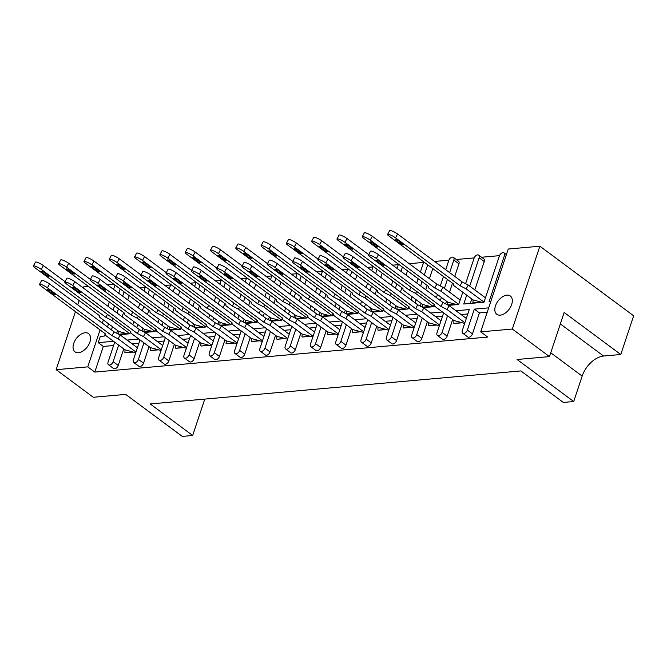 <?xml version="1.0" encoding="UTF-8"?>
<svg xmlns="http://www.w3.org/2000/svg" width="667" height="667" viewBox="0 0 667 667"><rect width="100%" height="100%" fill="white"/><g stroke="black" fill="none" stroke-linecap="round" stroke-linejoin="round"><path stroke-width="1" d="M85.118 332.758A11.364 6.903 -53.4 0 0 74.762 340.987A11.364 6.903 -53.4 0 0 75.029 351.859A11.364 6.903 -53.4 0 0 78.481 352.718A11.364 6.903 -53.4 0 0 88.836 344.489A11.364 6.903 -53.4 0 0 88.569 333.608A11.364 6.903 -53.4 0 0 85.118 332.758M506.895 295.164A11.364 6.903 -53.4 0 0 496.54 303.402A11.364 6.903 -53.4 0 0 496.807 314.274A11.364 6.903 -53.4 0 0 500.258 315.132A11.364 6.903 -53.4 0 0 510.614 306.903A11.364 6.903 -53.4 0 0 510.347 296.023A11.364 6.903 -53.4 0 0 506.895 295.164M499.5 255.653L481.566 257.245M474.195 257.904L456.261 259.505M448.899 260.163L434.551 261.439M423.595 262.414L409.255 263.69M398.291 264.674L392.663 265.174M372.995 266.925L367.359 267.425M347.69 269.176L342.054 269.685M322.386 271.436L316.758 271.936M297.09 273.687L291.454 274.187M271.786 275.946L266.15 276.446M246.482 278.197L240.854 278.698M221.186 280.457L215.549 280.957M195.881 282.708L190.245 283.208M170.577 284.959L164.949 285.468M145.281 287.219L139.645 287.719M508.246 249.033L539.878 246.215L512.323 329.039L480.699 331.858L508.246 249.033M512.323 329.039L549.475 356.612L564.157 312.473L620.785 354.502L633.65 315.816L539.878 246.215M83.317 287.986L83.692 286.868L88.444 286.443M107.32 284.759L113.749 284.192M549.475 356.612L517.083 359.496L573.712 401.526L563.34 402.451L520.869 370.927L150.2 403.96L192.671 435.484L182.299 436.41L125.671 394.38L93.288 397.265L56.136 369.693L75.454 311.631M455.986 310.764L469.268 309.58L462.289 330.557A3.552 2.159 -53.4 0 0 462.706 333.183A3.552 2.159 -53.4 0 0 463.782 333.458A3.552 2.159 -53.4 0 0 467.35 330.107L474.329 309.129L488.686 307.854M474.329 309.129L479.431 312.915L487.227 312.214M461.08 314.549L467.817 313.949M132.516 351.868L125.204 352.801L133.3 352.084M157.821 349.616L150.5 350.55L158.604 349.825M183.125 347.357L175.805 348.291L183.909 347.574M208.421 345.106L201.109 346.04L209.205 345.314M233.725 342.846L226.405 343.788L234.509 343.063M259.029 340.595L251.709 341.529L259.813 340.812M284.325 338.344L277.005 339.278L285.109 338.553M309.63 336.085L302.309 337.018L310.413 336.301M334.934 333.833L327.614 334.767L335.718 334.042M360.23 331.574L352.91 332.508L361.014 331.791M385.534 329.323L378.214 330.257L386.318 329.531M410.839 327.063L403.518 328.006L411.622 327.28M436.135 324.812L428.814 325.746L436.918 325.021M461.439 322.561L454.119 323.495L462.223 322.77M467.35 330.107L472.453 333.892L479.431 312.915M472.453 333.892A3.552 2.159 126.6 0 1 468.884 337.235A3.552 2.159 126.6 0 1 467.8 336.968L462.706 333.183M443.63 312.865L436.993 332.816A3.552 2.159 -53.4 0 0 437.402 335.443A3.552 2.159 -53.4 0 0 438.486 335.709A3.552 2.159 -53.4 0 0 442.054 332.366L447.148 336.143L452.66 319.568M447.148 336.143A3.552 2.159 126.6 0 1 443.58 339.495A3.552 2.159 126.6 0 1 442.504 339.22L437.402 335.443M435.784 316.8L442.521 316.2M418.326 315.116L411.689 335.067A3.552 2.159 -53.4 0 0 412.106 337.694A3.552 2.159 -53.4 0 0 413.181 337.961A3.552 2.159 -53.4 0 0 416.75 334.617L421.844 338.402L427.364 321.819M421.844 338.402A3.552 2.159 126.6 0 1 418.276 341.746A3.552 2.159 126.6 0 1 417.2 341.479L412.106 337.694M410.48 319.059L417.217 318.459M393.021 317.375L386.385 337.327A3.552 2.159 -53.4 0 0 386.802 339.953A3.552 2.159 -53.4 0 0 387.877 340.22A3.552 2.159 -53.4 0 0 391.446 336.877L396.548 340.654L402.059 324.079M396.548 340.654A3.552 2.159 126.6 0 1 392.98 343.997A3.552 2.159 126.6 0 1 391.896 343.73L386.802 339.953M385.176 321.311L391.913 320.71M367.725 319.626L361.089 339.578A3.552 2.159 -53.4 0 0 361.497 342.204A3.552 2.159 -53.4 0 0 362.581 342.471A3.552 2.159 -53.4 0 0 366.15 339.128L371.244 342.913L376.755 326.33M371.244 342.913A3.552 2.159 126.6 0 1 367.675 346.256A3.552 2.159 126.6 0 1 366.6 345.99L361.497 342.204M359.88 323.57L366.617 322.97M342.421 321.878L335.784 341.837A3.552 2.159 -53.4 0 0 336.201 344.464A3.552 2.159 -53.4 0 0 337.277 344.731A3.552 2.159 -53.4 0 0 340.845 341.379L345.94 345.164L351.459 328.589M345.94 345.164A3.552 2.159 126.6 0 1 342.371 348.507A3.552 2.159 126.6 0 1 341.296 348.241L336.201 344.464M334.576 325.821L341.312 325.221M317.125 324.137L310.48 344.089A3.552 2.159 -53.4 0 0 310.897 346.715A3.552 2.159 -53.4 0 0 311.973 346.982A3.552 2.159 -53.4 0 0 315.541 343.638L320.644 347.424L326.155 330.84M320.644 347.424A3.552 2.159 126.6 0 1 317.075 350.767A3.552 2.159 126.6 0 1 315.991 350.5L310.897 346.715M309.271 328.072L316.008 327.472M291.821 326.388L285.184 346.34A3.552 2.159 -53.4 0 0 285.593 348.966A3.552 2.159 -53.4 0 0 286.677 349.241A3.552 2.159 -53.4 0 0 290.245 345.89L295.339 349.675L300.85 333.1M295.339 349.675A3.552 2.159 126.6 0 1 291.771 353.018A3.552 2.159 126.6 0 1 290.695 352.751L285.593 348.966M283.975 330.332L290.712 329.731M266.517 328.648L259.88 348.599A3.552 2.159 -53.4 0 0 260.297 351.226A3.552 2.159 -53.4 0 0 261.372 351.492A3.552 2.159 -53.4 0 0 264.941 348.149L270.035 351.926L275.554 335.351M270.035 351.926A3.552 2.159 126.6 0 1 266.466 355.278A3.552 2.159 126.6 0 1 265.391 355.002L260.297 351.226M258.671 332.583L265.408 331.983M241.221 330.899L234.576 350.85A3.552 2.159 -53.4 0 0 234.992 353.477A3.552 2.159 -53.4 0 0 236.068 353.743A3.552 2.159 -53.4 0 0 239.636 350.4L244.739 354.185L250.25 337.602M244.739 354.185A3.552 2.159 126.6 0 1 241.171 357.529A3.552 2.159 126.6 0 1 240.087 357.262L234.992 353.477M233.367 334.842L240.103 334.242M215.916 333.158L209.28 353.11A3.552 2.159 -53.4 0 0 209.688 355.736A3.552 2.159 -53.4 0 0 210.772 356.003A3.552 2.159 -53.4 0 0 214.34 352.66L219.435 356.436L224.946 339.862M219.435 356.436A3.552 2.159 126.6 0 1 215.866 359.788A3.552 2.159 126.6 0 1 214.791 359.513L209.688 355.736M208.071 337.093L214.807 336.493M190.612 335.409L183.975 355.361A3.552 2.159 -53.4 0 0 184.392 357.987A3.552 2.159 -53.4 0 0 185.468 358.254A3.552 2.159 -53.4 0 0 189.036 354.911L194.13 358.696L199.65 342.113M194.13 358.696A3.552 2.159 126.6 0 1 190.562 362.039A3.552 2.159 126.6 0 1 189.486 361.772L184.392 357.987M182.766 339.353L189.503 338.753M165.316 337.669L158.671 357.62A3.552 2.159 -53.4 0 0 159.088 360.247A3.552 2.159 -53.4 0 0 160.163 360.513A3.552 2.159 -53.4 0 0 163.732 357.17L168.834 360.947L174.345 344.372M168.834 360.947A3.552 2.159 126.6 0 1 165.266 364.29A3.552 2.159 126.6 0 1 164.182 364.024L159.088 360.247M157.462 341.604L164.199 341.004M140.012 339.92L133.375 359.872A3.552 2.159 -53.4 0 0 133.784 362.498A3.552 2.159 -53.4 0 0 134.867 362.765A3.552 2.159 -53.4 0 0 138.436 359.421L143.53 363.207L149.041 346.623M143.53 363.207A3.552 2.159 126.6 0 1 139.962 366.55A3.552 2.159 126.6 0 1 138.886 366.283L133.784 362.498M132.166 343.855L138.903 343.255M114.707 342.171L108.071 362.123A3.552 2.159 -53.4 0 0 108.488 364.749A3.552 2.159 -53.4 0 0 109.563 365.024A3.552 2.159 -53.4 0 0 113.132 361.672L118.226 365.458L123.745 348.883M118.226 365.458A3.552 2.159 126.6 0 1 114.657 368.801A3.552 2.159 126.6 0 1 113.582 368.534L108.488 364.749M480.699 331.858L487.719 337.068L94.789 372.086L103.318 346.431L113.598 345.514M430.682 313.023L442.429 311.973M405.386 315.274L417.125 314.224M380.082 317.525L391.829 316.483M354.777 319.785L366.525 318.734M329.481 322.036L341.221 320.994M304.177 324.295L315.925 323.245M278.873 326.547L290.62 325.504M253.577 328.806L265.316 327.755M228.272 331.057L240.02 330.007M202.968 333.308L214.716 332.266M177.672 335.568L189.411 334.517M152.368 337.819L164.115 336.777M127.064 340.078L138.811 339.028M466.7 295.164L463.757 304.019L484 302.218L499.383 255.97A3.552 2.159 -53.4 0 1 502.951 252.618A3.552 2.159 -53.4 0 1 504.027 252.885L506.386 254.636M505.769 256.495L504.444 255.511L489.061 301.759L490.762 301.609M119.118 334.425L127.139 333.708M144.422 332.174L152.443 331.457M169.726 329.915L177.739 329.206M195.022 327.664L203.043 326.947M220.327 325.404L228.347 324.696M245.631 323.153L253.643 322.436M270.927 320.894L278.948 320.185M296.231 318.643L304.252 317.926M321.536 316.391L329.548 315.674M346.832 314.132L354.852 313.415M372.136 311.881L380.157 311.164M397.432 309.621L405.453 308.913M422.736 307.37L430.757 306.653M448.041 305.111L456.061 304.402M480.573 301.934L473.253 302.868L481.357 302.143M116.692 333.183L117.575 330.507M122.144 316.792L123.57 312.515M127.756 299.925L129.181 295.639M141.988 330.932L142.88 328.256M147.44 314.541L148.866 310.255M153.051 297.674L154.477 293.388M167.292 328.673L168.184 325.996M172.745 312.289L174.17 308.004M178.356 295.414L179.782 291.129M192.596 326.421L193.48 323.745M198.049 310.03L199.475 305.744M203.66 293.163L205.086 288.878M217.892 324.162L218.784 321.494M223.345 307.779L224.771 303.493M228.956 290.904L230.382 286.627M243.197 321.911L244.089 319.235M248.649 305.519L250.075 301.234M254.26 288.653L255.686 284.367M268.501 319.651L269.385 316.983M273.954 303.268L275.379 298.983M279.565 286.401L280.99 282.116M293.797 317.4L294.689 314.724M299.25 301.009L300.675 296.723M304.861 284.142L306.286 279.857M319.101 315.149L319.993 312.473M324.554 298.758L325.98 294.472M330.165 281.891L331.591 277.605M344.405 312.89L345.289 310.213M349.858 296.507L351.276 292.221M355.469 279.631L356.895 275.346M369.701 310.639L370.594 307.962M375.154 294.247L376.58 289.962M380.765 277.38L382.191 273.095M395.006 308.379L395.898 305.711M400.458 291.996L401.884 287.71M406.07 275.121L407.495 270.844M420.31 306.128L421.194 303.452M425.754 289.736L427.18 285.451M429.44 278.673L432.8 268.584M453.427 257.395L458.521 261.181A3.552 2.159 126.6 0 1 458.938 263.807L453.843 260.022A3.552 2.159 -53.4 0 0 453.427 257.395A3.552 2.159 -53.4 0 0 452.351 257.128A3.552 2.159 -53.4 0 0 448.783 260.472L445.706 269.718M445.606 303.869L446.498 301.201M449.508 292.163L452.484 283.2M454.744 276.421L458.938 263.807M478.731 255.144L483.825 258.929A3.552 2.159 126.6 0 1 484.242 261.556L479.139 257.77A3.552 2.159 -53.4 0 0 478.731 255.144A3.552 2.159 -53.4 0 0 477.647 254.877A3.552 2.159 -53.4 0 0 474.079 258.221L465.608 283.692M470.302 303.435L471.802 298.941M474.804 289.903L484.242 261.556M448.549 305.369L458.696 304.469L462.765 292.238M423.245 307.629L433.392 306.72L434.159 304.427M397.941 309.88L408.096 308.979L408.854 306.678M372.645 312.139L382.791 311.231L383.558 308.938M347.34 314.39L357.487 313.49L358.254 311.189M322.036 316.65L332.191 315.741L332.95 313.448M296.74 318.901L306.887 318.001L307.654 315.699M271.436 321.161L281.582 320.252L282.349 317.951M246.131 323.412L256.286 322.503L257.045 320.21M220.835 325.663L230.982 324.762L231.749 322.461M195.531 327.922L205.678 327.013L206.445 324.721M170.227 330.173L180.382 329.273L181.141 326.972M144.931 332.433L155.077 331.524L155.845 329.231M119.626 334.684L129.773 333.783L130.54 331.482M103.318 346.431L98.224 342.646L113.507 341.287M98.224 342.646L100.3 336.41L104.477 336.035L105.244 333.733M504.444 255.511A3.552 2.159 -53.4 0 0 504.027 252.885M469.71 286.118L479.139 257.77M440.353 300.567L441.404 297.415M444.405 288.377L447.39 279.415M449.641 272.636L453.843 260.022M443.455 276.497L440.312 285.943M437.46 294.489L436.418 297.649M415.049 302.826L416.1 299.666M420.66 285.96L422.086 281.674M424.345 274.896L427.697 264.799M423.828 261.931A3.552 2.159 -53.4 0 0 423.478 262.731L420.402 271.969M418.151 278.748L416.725 283.033M412.164 296.748L411.114 299.9M389.753 305.077L390.795 301.926M395.364 288.211L396.79 283.925M400.975 271.344L402.401 267.058M398.524 264.182A3.552 2.159 -53.4 0 0 398.174 264.982L397.032 268.417M392.846 281.007L391.421 285.284M386.86 298.999L385.809 302.159M364.449 307.337L365.499 304.177M370.06 290.462L371.486 286.176M375.671 273.595L377.097 269.31M373.22 266.433A3.552 2.159 -53.4 0 0 372.878 267.242L371.736 270.677M367.55 283.258L366.125 287.544M361.556 301.259L360.513 304.41M339.144 309.588L340.195 306.436M344.756 292.721L346.181 288.436M350.367 275.855L351.792 271.569M347.924 268.693A3.552 2.159 -53.4 0 0 347.574 269.493L346.431 272.928M342.246 285.509L340.82 289.795M336.26 303.51L335.209 306.67M313.849 311.848L314.891 308.688M319.46 294.972L320.885 290.687M325.071 278.106L326.497 273.82M322.62 270.944A3.552 2.159 -53.4 0 0 322.269 271.752L321.127 275.188M316.942 287.769L315.516 292.054M310.955 305.769L309.905 308.921M288.544 314.099L289.595 310.947M294.155 297.232L295.581 292.946M299.766 280.365L301.192 276.08M297.315 273.203A3.552 2.159 -53.4 0 0 296.973 274.004L295.831 277.439M291.646 290.02L290.22 294.305M285.651 308.021L284.609 311.172M263.24 316.35L264.29 313.198M268.851 299.483L270.277 295.198M274.462 282.616L275.888 278.331M272.019 275.454A3.552 2.159 -53.4 0 0 271.669 276.255L270.527 279.69M266.341 292.279L264.916 296.565M260.355 310.272L259.305 313.432M237.944 318.609L238.986 315.449M243.555 301.742L244.981 297.457M249.166 284.867L250.592 280.582M246.715 277.714A3.552 2.159 -53.4 0 0 246.365 278.514L245.223 281.949M241.037 294.531L239.611 298.816M235.051 312.531L234 315.683M212.64 320.86L213.69 317.709M218.251 303.994L219.676 299.708M223.862 287.127L225.288 282.841M221.411 279.965A3.552 2.159 -53.4 0 0 221.069 280.765L219.927 284.2M215.741 296.79L214.315 301.067M209.746 314.782L208.704 317.942M187.335 323.12L188.386 319.96M192.946 306.245L194.372 301.968M198.558 289.378L199.983 285.092M196.115 282.224A3.552 2.159 -53.4 0 0 195.764 283.025L194.622 286.46M190.437 299.041L189.011 303.327M184.451 317.042L183.4 320.193M162.039 325.371L163.082 322.219M167.65 308.504L169.076 304.219M173.262 291.637L174.687 287.352M170.81 284.476A3.552 2.159 -53.4 0 0 170.46 285.276L169.318 288.711M165.133 301.292L163.707 305.578M159.146 319.293L158.096 322.453M136.735 327.63L137.786 324.47M142.346 310.755L143.772 306.47M147.957 293.889L149.383 289.603M145.506 286.727A3.552 2.159 -53.4 0 0 145.164 287.535L144.022 290.97M139.837 303.552L138.411 307.837M133.842 321.552L132.8 324.704M111.431 329.882L112.481 326.73M117.042 313.015L118.468 308.729M122.653 296.148L124.079 291.863M120.21 288.986A3.552 2.159 -53.4 0 0 119.86 289.786L118.718 293.222M114.532 305.803L113.107 310.088M108.546 323.803L107.495 326.955M113.132 361.672L118.651 345.097M138.436 359.421L143.947 342.846M163.732 357.17L169.251 340.587M189.036 354.911L194.556 338.336M214.34 352.66L219.852 336.076M239.636 350.4L245.156 333.825M264.941 348.149L270.46 331.566M290.245 345.89L295.756 329.315M315.541 343.638L321.06 327.055M340.845 341.379L346.356 324.804M366.15 339.128L371.661 322.553M391.446 336.877L396.965 320.293M416.75 334.617L422.261 318.042M442.054 332.366L447.565 315.783M114.966 285.092L113.54 289.378M109.355 301.968L107.929 306.253M103.368 319.96L102.318 323.12M100.067 329.898L87.761 366.875L56.136 369.693M77.706 304.852L79.131 300.567M94.789 372.086L87.761 366.875M204.777 399.099L192.671 435.484M573.712 401.526L582.166 376.105A21.302 12.94 126.6 0 1 603.577 356.028L620.785 354.502M43.372 265.574L41.304 269.41A5.328 0.984 -151.7 0 0 36.41 266.642A5.328 0.984 -151.7 0 0 33.35 266L35.418 262.156A5.328 0.984 28.3 0 1 38.478 262.806A5.328 0.984 28.3 0 1 43.372 265.574L65.058 281.666M33.35 266A5.328 0.984 -151.7 0 0 34.776 267.642L99.333 315.558L99.45 317.058L118.876 331.474L127.981 333.942M118.818 334.267L126.355 333.5M118.693 334.184L118.876 331.474M113.023 318.476L111.964 320.443L129.807 333.692M45.123 274.554L41.729 272.036A2.66 0.492 28.3 0 1 41.02 271.211A2.66 0.492 28.3 0 1 42.546 271.536A2.66 0.492 28.3 0 1 44.989 272.92L48.391 275.438A2.66 0.492 28.3 0 1 49.1 276.263A2.66 0.492 28.3 0 1 47.574 275.938A2.66 0.492 28.3 0 1 45.123 274.554L45.723 273.462M111.964 320.443L105.853 317.325L107.462 314.349M41.304 269.41L105.853 317.325M49.533 283.942L47.465 287.785A5.328 0.984 -151.7 0 0 42.571 285.017A5.328 0.984 -151.7 0 0 39.511 284.367L41.587 280.532A5.328 0.984 28.3 0 1 44.647 281.174A5.328 0.984 28.3 0 1 49.533 283.942L114.09 331.858L120.193 334.976L137.402 347.749M39.511 284.367A5.328 0.984 -151.7 0 0 40.937 286.01L105.494 333.925L105.619 335.426L125.037 349.841L135.743 352.743M124.862 352.551L125.037 349.841M120.193 334.976L118.126 338.819L135.968 352.059M51.292 292.93L47.891 290.403A2.66 0.492 28.3 0 1 47.182 289.586A2.66 0.492 28.3 0 1 48.708 289.903A2.66 0.492 28.3 0 1 51.159 291.287L54.552 293.813A2.66 0.492 28.3 0 1 55.269 294.631A2.66 0.492 28.3 0 1 53.735 294.314A2.66 0.492 28.3 0 1 51.292 292.93L51.884 291.829M118.126 338.819L112.023 335.693L114.09 331.858M47.465 287.785L112.023 335.693M68.676 263.315L66.6 267.159A5.328 0.984 -151.7 0 0 61.706 264.39A5.328 0.984 -151.7 0 0 58.654 263.74L60.722 259.905A5.328 0.984 28.3 0 1 63.782 260.555A5.328 0.984 28.3 0 1 68.676 263.315L90.362 279.415M58.654 263.74A5.328 0.984 -151.7 0 0 60.08 265.391L124.629 313.298L124.754 314.799L144.18 329.215L153.285 331.682M144.122 332.016L151.659 331.241M143.997 331.924L144.18 329.215M138.327 316.225L137.26 318.192L155.111 331.441M70.427 272.303L67.034 269.785A2.66 0.492 28.3 0 1 66.316 268.959A2.66 0.492 28.3 0 1 67.851 269.285A2.66 0.492 28.3 0 1 70.293 270.669L73.695 273.187A2.66 0.492 28.3 0 1 74.404 274.012A2.66 0.492 28.3 0 1 72.878 273.687A2.66 0.492 28.3 0 1 70.427 272.303L71.019 271.202M137.26 318.192L131.157 315.066L132.758 312.098M66.6 267.159L131.157 315.066M93.972 261.064L91.904 264.899A5.328 0.984 -151.7 0 0 87.01 262.139A5.328 0.984 -151.7 0 0 83.95 261.489L86.026 257.645A5.328 0.984 28.3 0 1 89.086 258.296A5.328 0.984 28.3 0 1 93.972 261.064L115.658 277.155M83.95 261.489A5.328 0.984 -151.7 0 0 85.376 263.132L149.933 311.047L150.058 312.548L169.476 326.963L178.589 329.431M169.418 329.765L176.955 328.989M169.301 329.673L169.476 326.963M163.623 313.974L162.565 315.933L180.407 329.181M95.731 270.052L92.329 267.525A2.66 0.492 28.3 0 1 91.621 266.7A2.66 0.492 28.3 0 1 93.147 267.025A2.66 0.492 28.3 0 1 95.598 268.409L98.991 270.935A2.66 0.492 28.3 0 1 99.708 271.752A2.66 0.492 28.3 0 1 98.174 271.427A2.66 0.492 28.3 0 1 95.731 270.052L96.323 268.951M162.565 315.933L156.462 312.815L158.062 309.838M91.904 264.899L156.462 312.815M119.276 258.804L117.209 262.648A5.328 0.984 -151.7 0 0 112.314 259.88A5.328 0.984 -151.7 0 0 109.255 259.238L111.322 255.394A5.328 0.984 28.3 0 1 114.382 256.045A5.328 0.984 28.3 0 1 119.276 258.804L140.962 274.904M109.255 259.238A5.328 0.984 -151.7 0 0 110.68 260.88L175.238 308.788L175.354 310.288L194.781 324.704L203.885 327.18M194.722 327.505L202.259 326.738M194.597 327.414L194.781 324.704M188.928 311.714L187.869 313.682L205.711 326.93M121.027 267.792L117.634 265.274A2.66 0.492 28.3 0 1 116.925 264.449A2.66 0.492 28.3 0 1 118.451 264.774A2.66 0.492 28.3 0 1 120.894 266.158L124.295 268.676A2.66 0.492 28.3 0 1 125.004 269.501A2.66 0.492 28.3 0 1 123.478 269.176A2.66 0.492 28.3 0 1 121.027 267.792L121.627 266.692M187.869 313.682L181.757 310.564L183.367 307.587M117.209 262.648L181.757 310.564M144.581 256.553L142.505 260.388A5.328 0.984 -151.7 0 0 137.61 257.629A5.328 0.984 -151.7 0 0 134.559 256.978L136.627 253.143A5.328 0.984 28.3 0 1 139.686 253.785A5.328 0.984 28.3 0 1 144.581 256.553L166.266 272.645M134.559 256.978A5.328 0.984 -151.7 0 0 135.985 258.621L200.534 306.537L200.659 308.037L220.085 322.453L229.19 324.921M220.027 325.254L227.564 324.479M219.902 325.163L220.085 322.453M214.232 309.463L213.165 311.431L231.015 324.671M146.331 265.541L142.938 263.015A2.66 0.492 28.3 0 1 142.221 262.198A2.66 0.492 28.3 0 1 143.755 262.515A2.66 0.492 28.3 0 1 146.198 263.899L149.591 266.425A2.66 0.492 28.3 0 1 150.308 267.242A2.66 0.492 28.3 0 1 148.783 266.925A2.66 0.492 28.3 0 1 146.331 265.541L146.923 264.44M213.165 311.431L207.062 308.304L208.663 305.336M142.505 260.388L207.062 308.304M169.877 254.302L167.809 258.137A5.328 0.984 -151.7 0 0 162.915 255.369A5.328 0.984 -151.7 0 0 159.855 254.727L161.931 250.884A5.328 0.984 28.3 0 1 164.991 251.534A5.328 0.984 28.3 0 1 169.877 254.302L191.562 270.393M159.855 254.727A5.328 0.984 -151.7 0 0 161.281 256.37L225.838 304.285L225.963 305.786L245.381 320.202L254.494 322.67M245.323 322.995L252.86 322.228M245.206 322.911L245.381 320.202M239.528 307.204L238.469 309.171L256.311 322.419M171.636 263.282L168.234 260.764A2.66 0.492 28.3 0 1 167.525 259.938A2.66 0.492 28.3 0 1 169.051 260.263A2.66 0.492 28.3 0 1 171.502 261.647L174.896 264.165A2.66 0.492 28.3 0 1 175.613 264.991A2.66 0.492 28.3 0 1 174.079 264.666A2.66 0.492 28.3 0 1 171.636 263.282L172.228 262.189M238.469 309.171L232.366 306.053L233.967 303.076M167.809 258.137L232.366 306.053M195.181 252.043L193.113 255.886A5.328 0.984 -151.7 0 0 188.219 253.118A5.328 0.984 -151.7 0 0 185.159 252.468L187.227 248.633A5.328 0.984 28.3 0 1 190.287 249.275A5.328 0.984 28.3 0 1 195.181 252.043L216.867 268.134M185.159 252.468A5.328 0.984 -151.7 0 0 186.585 254.11L251.142 302.026L251.259 303.527L270.685 317.942L279.79 320.41M270.627 320.744L278.164 319.968M270.502 320.652L270.685 317.942M264.832 304.952L263.773 306.92L281.616 320.16M196.932 261.03L193.538 258.504A2.66 0.492 28.3 0 1 192.83 257.687A2.66 0.492 28.3 0 1 194.355 258.012A2.66 0.492 28.3 0 1 196.798 259.388L200.2 261.914A2.66 0.492 28.3 0 1 200.909 262.74A2.66 0.492 28.3 0 1 199.383 262.414A2.66 0.492 28.3 0 1 196.932 261.03L197.524 259.93M263.773 306.92L257.662 303.793L259.271 300.825M193.113 255.886L257.662 303.793M220.485 249.792L218.409 253.627A5.328 0.984 -151.7 0 0 213.515 250.859A5.328 0.984 -151.7 0 0 210.464 250.217L212.531 246.373A5.328 0.984 28.3 0 1 215.591 247.023A5.328 0.984 28.3 0 1 220.485 249.792L242.171 265.883M210.464 250.217A5.328 0.984 -151.7 0 0 211.881 251.859L276.438 299.775L276.563 301.276L295.99 315.691L305.094 318.159M295.923 318.484L303.468 317.717M295.806 318.401L295.99 315.691M290.128 302.693L289.069 304.661L306.92 317.909M222.236 258.771L218.843 256.253A2.66 0.492 28.3 0 1 218.126 255.428A2.66 0.492 28.3 0 1 219.66 255.753A2.66 0.492 28.3 0 1 222.103 257.137L225.496 259.655A2.66 0.492 28.3 0 1 226.213 260.48A2.66 0.492 28.3 0 1 224.687 260.155A2.66 0.492 28.3 0 1 222.236 258.771L222.828 257.679M289.069 304.661L282.966 301.542L284.567 298.566M218.409 253.627L282.966 301.542M245.781 247.532L243.713 251.376A5.328 0.984 -151.7 0 0 238.819 248.608A5.328 0.984 -151.7 0 0 235.759 247.957L237.836 244.122A5.328 0.984 28.3 0 1 240.887 244.764A5.328 0.984 28.3 0 1 245.781 247.532L267.467 263.632M235.759 247.957A5.328 0.984 -151.7 0 0 237.185 249.608L301.742 297.515L301.868 299.016L321.286 313.432L330.398 315.9M321.227 316.233L328.764 315.458M321.11 316.141L321.286 313.432M315.433 300.442L314.374 302.409L332.216 315.658M247.54 256.52L244.139 253.994A2.66 0.492 28.3 0 1 243.43 253.177A2.66 0.492 28.3 0 1 244.956 253.502A2.66 0.492 28.3 0 1 247.407 254.886L250.8 257.404A2.66 0.492 28.3 0 1 251.517 258.229A2.66 0.492 28.3 0 1 249.983 257.904A2.66 0.492 28.3 0 1 247.54 256.52L248.132 255.419M314.374 302.409L308.271 299.283L309.872 296.315M243.713 251.376L308.271 299.283M74.837 281.691L72.77 285.526A5.328 0.984 -151.7 0 0 67.876 282.758A5.328 0.984 -151.7 0 0 64.816 282.116L66.892 278.272A5.328 0.984 28.3 0 1 69.943 278.923A5.328 0.984 28.3 0 1 74.837 281.691L139.395 329.598L145.498 332.725L162.706 345.498M64.816 282.116A5.328 0.984 -151.7 0 0 66.241 283.758L130.799 331.674L130.915 333.175L150.342 347.59L161.047 350.492M150.158 350.3L150.342 347.59M145.498 332.725L143.43 336.56L161.272 349.808M76.597 290.67L73.195 288.152A2.66 0.492 28.3 0 1 72.486 287.327A2.66 0.492 28.3 0 1 74.012 287.652A2.66 0.492 28.3 0 1 76.455 289.036L79.857 291.554A2.66 0.492 28.3 0 1 80.565 292.379A2.66 0.492 28.3 0 1 79.04 292.054A2.66 0.492 28.3 0 1 76.597 290.67L77.189 289.578M143.43 336.56L137.319 333.442L139.395 329.598M72.77 285.526L137.319 333.442M100.142 279.431L98.066 283.275A5.328 0.984 -151.7 0 0 93.172 280.507A5.328 0.984 -151.7 0 0 90.12 279.857L92.188 276.021A5.328 0.984 28.3 0 1 95.248 276.663A5.328 0.984 28.3 0 1 100.142 279.431L164.691 327.347L170.802 330.465L188.011 343.238M90.12 279.857A5.328 0.984 -151.7 0 0 91.546 281.507L156.095 329.415L156.22 330.915L175.646 345.331L186.351 348.232M175.463 348.041L175.646 345.331M170.802 330.465L168.726 334.309L186.577 347.549M101.893 288.419L98.499 285.893A2.66 0.492 28.3 0 1 97.782 285.076A2.66 0.492 28.3 0 1 99.316 285.401A2.66 0.492 28.3 0 1 101.759 286.777L105.161 289.303A2.66 0.492 28.3 0 1 105.87 290.128A2.66 0.492 28.3 0 1 104.344 289.803A2.66 0.492 28.3 0 1 101.893 288.419L102.485 287.319M168.726 334.309L162.623 331.182L164.691 327.347M98.066 283.275L162.623 331.182M125.438 277.18L123.37 281.015A5.328 0.984 -151.7 0 0 118.476 278.256A5.328 0.984 -151.7 0 0 115.416 277.605L117.492 273.762A5.328 0.984 28.3 0 1 120.552 274.412A5.328 0.984 28.3 0 1 125.438 277.18L189.995 325.087L196.098 328.214L213.307 340.987M115.416 277.605A5.328 0.984 -151.7 0 0 116.842 279.248L181.399 327.163L181.524 328.664L200.942 343.08L211.647 345.981M200.767 345.789L200.942 343.08M196.098 328.214L194.03 332.049L211.873 345.298M127.197 286.16L123.795 283.642A2.66 0.492 28.3 0 1 123.087 282.816A2.66 0.492 28.3 0 1 124.612 283.142A2.66 0.492 28.3 0 1 127.064 284.526L130.457 287.052A2.66 0.492 28.3 0 1 131.174 287.869A2.66 0.492 28.3 0 1 129.64 287.544A2.66 0.492 28.3 0 1 127.197 286.16L127.789 285.067M194.03 332.049L187.927 328.931L189.995 325.087M123.37 281.015L187.927 328.931M150.742 274.921L148.674 278.764A5.328 0.984 -151.7 0 0 143.78 275.996A5.328 0.984 -151.7 0 0 140.72 275.346L142.788 271.511A5.328 0.984 28.3 0 1 145.848 272.161A5.328 0.984 28.3 0 1 150.742 274.921L215.299 322.836L221.402 325.955L238.611 338.728M140.72 275.346A5.328 0.984 -151.7 0 0 142.146 276.997L206.703 324.904L206.82 326.405L226.246 340.82L236.952 343.722M226.063 343.53L226.246 340.82M221.402 325.955L219.335 329.798L237.177 343.046M152.501 283.909L149.1 281.391A2.66 0.492 28.3 0 1 148.391 280.565A2.66 0.492 28.3 0 1 149.917 280.89A2.66 0.492 28.3 0 1 152.359 282.274L155.761 284.792A2.66 0.492 28.3 0 1 156.47 285.618A2.66 0.492 28.3 0 1 154.944 285.293A2.66 0.492 28.3 0 1 152.501 283.909L153.093 282.808M219.335 329.798L213.223 326.672L215.299 322.836M148.674 278.764L213.223 326.672M176.046 272.67L173.97 276.505A5.328 0.984 -151.7 0 0 169.076 273.745A5.328 0.984 -151.7 0 0 166.025 273.095L168.092 269.251A5.328 0.984 28.3 0 1 171.152 269.902A5.328 0.984 28.3 0 1 176.046 272.67L240.595 320.585L246.707 323.703L263.915 336.476M166.025 273.095A5.328 0.984 -151.7 0 0 167.45 274.737L231.999 322.653L232.124 324.154L251.551 338.569L262.256 341.471M251.367 341.279L251.551 338.569M246.707 323.703L244.631 327.547L262.481 340.787M177.797 281.657L174.404 279.131A2.66 0.492 28.3 0 1 173.687 278.306A2.66 0.492 28.3 0 1 175.221 278.631A2.66 0.492 28.3 0 1 177.664 280.015L181.065 282.541A2.66 0.492 28.3 0 1 181.774 283.358A2.66 0.492 28.3 0 1 180.248 283.033A2.66 0.492 28.3 0 1 177.797 281.657L178.389 280.557M244.631 327.547L238.528 324.42L240.595 320.585M173.97 276.505L238.528 324.42M201.342 270.41L199.275 274.254A5.328 0.984 -151.7 0 0 194.38 271.486A5.328 0.984 -151.7 0 0 191.321 270.844L193.397 267A5.328 0.984 28.3 0 1 196.457 267.65A5.328 0.984 28.3 0 1 201.342 270.41L265.9 318.326L272.003 321.452L289.211 334.217M191.321 270.844A5.328 0.984 -151.7 0 0 192.746 272.486L257.304 320.393L257.429 321.894L276.847 336.31L287.552 339.211M276.672 339.019L276.847 336.31M272.003 321.452L269.935 325.288L287.777 338.536M203.101 279.398L199.7 276.88A2.66 0.492 28.3 0 1 198.991 276.055A2.66 0.492 28.3 0 1 200.517 276.38A2.66 0.492 28.3 0 1 202.968 277.764L206.361 280.282A2.66 0.492 28.3 0 1 207.078 281.107A2.66 0.492 28.3 0 1 205.544 280.782A2.66 0.492 28.3 0 1 203.101 279.398L203.693 278.297M269.935 325.288L263.832 322.169L265.9 318.326M199.275 274.254L263.832 322.169M226.647 268.159L224.579 272.003A5.328 0.984 -151.7 0 0 219.685 269.235A5.328 0.984 -151.7 0 0 216.625 268.584L218.693 264.749A5.328 0.984 28.3 0 1 221.752 265.391A5.328 0.984 28.3 0 1 226.647 268.159L291.204 316.075L297.307 319.193L314.516 331.966M216.625 268.584A5.328 0.984 -151.7 0 0 218.051 270.227L282.608 318.142L282.725 319.643L302.151 334.059L312.856 336.96M301.968 336.768L302.151 334.059M297.307 319.193L295.239 323.036L313.081 336.276M228.406 277.147L225.004 274.621A2.66 0.492 28.3 0 1 224.295 273.803A2.66 0.492 28.3 0 1 225.821 274.12A2.66 0.492 28.3 0 1 228.264 275.504L231.666 278.031A2.66 0.492 28.3 0 1 232.374 278.848A2.66 0.492 28.3 0 1 230.849 278.531A2.66 0.492 28.3 0 1 228.406 277.147L228.998 276.046M295.239 323.036L289.128 319.91L291.204 316.075M224.579 272.003L289.128 319.91M271.085 245.281L269.018 249.116A5.328 0.984 -151.7 0 0 264.124 246.356A5.328 0.984 -151.7 0 0 261.064 245.706L263.132 241.863A5.328 0.984 28.3 0 1 266.191 242.513A5.328 0.984 28.3 0 1 271.085 245.281L292.771 261.372M261.064 245.706A5.328 0.984 -151.7 0 0 262.49 247.349L327.038 295.264L327.163 296.765L346.59 311.181L355.694 313.648M346.532 313.982L354.069 313.207M346.406 313.89L346.59 311.181M340.737 298.191L339.678 300.15L357.52 313.398M272.836 254.269L269.443 251.742A2.66 0.492 28.3 0 1 268.726 250.917A2.66 0.492 28.3 0 1 270.26 251.242A2.66 0.492 28.3 0 1 272.703 252.626L276.105 255.153A2.66 0.492 28.3 0 1 276.813 255.97A2.66 0.492 28.3 0 1 275.288 255.644A2.66 0.492 28.3 0 1 272.836 254.269L273.428 253.168M339.678 300.15L333.567 297.032L335.176 294.055M269.018 249.116L333.567 297.032M296.39 243.021L294.314 246.865A5.328 0.984 -151.7 0 0 289.42 244.097A5.328 0.984 -151.7 0 0 286.368 243.447L288.436 239.611A5.328 0.984 28.3 0 1 291.496 240.262A5.328 0.984 28.3 0 1 296.39 243.021L318.076 259.121M286.368 243.447A5.328 0.984 -151.7 0 0 287.785 245.097L352.343 293.005L352.468 294.506L371.894 308.921L380.999 311.389M371.827 311.722L379.373 310.955M371.711 311.631L371.894 308.921M366.033 295.931L364.974 297.899L382.825 311.147M298.141 252.009L294.747 249.491A2.66 0.492 28.3 0 1 294.03 248.666A2.66 0.492 28.3 0 1 295.564 248.991A2.66 0.492 28.3 0 1 298.007 250.375L301.401 252.893A2.66 0.492 28.3 0 1 302.118 253.718A2.66 0.492 28.3 0 1 300.592 253.393A2.66 0.492 28.3 0 1 298.141 252.009L298.733 250.909M364.974 297.899L358.871 294.781L360.472 291.804M294.314 246.865L358.871 294.781M321.686 240.77L319.618 244.606A5.328 0.984 -151.7 0 0 314.724 241.846A5.328 0.984 -151.7 0 0 311.664 241.196L313.74 237.36A5.328 0.984 28.3 0 1 316.792 238.002A5.328 0.984 28.3 0 1 321.686 240.77L343.372 256.862M311.664 241.196A5.328 0.984 -151.7 0 0 313.09 242.838L377.647 290.754L377.772 292.254L397.19 306.67L406.295 309.138M397.132 309.471L404.669 308.696M397.015 309.38L397.19 306.67M391.337 293.68L390.278 295.648L408.121 308.888M323.445 249.758L320.043 247.232A2.66 0.492 28.3 0 1 319.335 246.415A2.66 0.492 28.3 0 1 320.86 246.732A2.66 0.492 28.3 0 1 323.312 248.116L326.705 250.642A2.66 0.492 28.3 0 1 327.422 251.459A2.66 0.492 28.3 0 1 325.888 251.142A2.66 0.492 28.3 0 1 323.445 249.758L324.037 248.658M390.278 295.648L384.175 292.521L385.776 289.545M319.618 244.606L384.175 292.521M251.951 265.908L249.875 269.743A5.328 0.984 -151.7 0 0 244.981 266.975A5.328 0.984 -151.7 0 0 241.929 266.333L243.997 262.49A5.328 0.984 28.3 0 1 247.057 263.14A5.328 0.984 28.3 0 1 251.951 265.908L316.5 313.815L322.611 316.942L339.82 329.715M241.929 266.333A5.328 0.984 -151.7 0 0 243.355 267.976L307.904 315.891L308.029 317.392L327.455 331.807L338.161 334.709M327.272 334.517L327.455 331.807M322.611 316.942L320.535 320.777L338.386 334.025M253.702 274.887L250.308 272.369A2.66 0.492 28.3 0 1 249.591 271.544A2.66 0.492 28.3 0 1 251.125 271.869A2.66 0.492 28.3 0 1 253.568 273.253L256.97 275.771A2.66 0.492 28.3 0 1 257.679 276.597A2.66 0.492 28.3 0 1 256.153 276.271A2.66 0.492 28.3 0 1 253.702 274.887L254.294 273.795M320.535 320.777L314.432 317.659L316.5 313.815M249.875 269.743L314.432 317.659M277.247 263.648L275.179 267.492A5.328 0.984 -151.7 0 0 270.285 264.724A5.328 0.984 -151.7 0 0 267.225 264.074L269.301 260.238A5.328 0.984 28.3 0 1 272.361 260.88A5.328 0.984 28.3 0 1 277.247 263.648L341.804 311.564L347.907 314.682L365.116 327.455M267.225 264.074A5.328 0.984 -151.7 0 0 268.651 265.716L333.208 313.632L333.333 315.132L352.751 329.548L363.457 332.449M352.576 332.258L352.751 329.548M347.907 314.682L345.839 318.526L363.682 331.766M279.006 272.636L275.604 270.11A2.66 0.492 28.3 0 1 274.896 269.293A2.66 0.492 28.3 0 1 276.421 269.618A2.66 0.492 28.3 0 1 278.873 270.994L282.266 273.52A2.66 0.492 28.3 0 1 282.983 274.345A2.66 0.492 28.3 0 1 281.449 274.02A2.66 0.492 28.3 0 1 279.006 272.636L279.598 271.536M345.839 318.526L339.736 315.399L341.804 311.564M275.179 267.492L339.736 315.399M302.551 261.397L300.483 265.233A5.328 0.984 -151.7 0 0 295.589 262.464A5.328 0.984 -151.7 0 0 292.53 261.823L294.597 257.979A5.328 0.984 28.3 0 1 297.657 258.629A5.328 0.984 28.3 0 1 302.551 261.397L367.108 309.305L373.212 312.431L390.42 325.204M292.53 261.823A5.328 0.984 -151.7 0 0 293.955 263.465L358.512 311.381L358.629 312.881L378.056 327.297L388.761 330.198M377.872 330.007L378.056 327.297M373.212 312.431L371.144 316.266L388.986 329.515M304.302 270.377L300.909 267.859A2.66 0.492 28.3 0 1 300.2 267.033A2.66 0.492 28.3 0 1 301.726 267.359A2.66 0.492 28.3 0 1 304.169 268.743L307.57 271.261A2.66 0.492 28.3 0 1 308.279 272.086A2.66 0.492 28.3 0 1 306.753 271.761A2.66 0.492 28.3 0 1 304.302 270.377L304.902 269.285M371.144 316.266L365.032 313.148L367.108 309.305M300.483 265.233L365.032 313.148M346.99 238.511L344.922 242.354A5.328 0.984 -151.7 0 0 340.028 239.586A5.328 0.984 -151.7 0 0 336.968 238.944L339.036 235.101A5.328 0.984 28.3 0 1 342.096 235.751A5.328 0.984 28.3 0 1 346.99 238.511L368.676 254.611M336.968 238.944A5.328 0.984 -151.7 0 0 338.394 240.587L402.943 288.494L403.068 290.003L422.494 304.419L431.599 306.887M422.436 307.212L429.973 306.445M422.311 307.128L422.494 304.419M416.642 291.421L415.583 293.388L433.425 306.637M348.741 247.499L345.348 244.981A2.66 0.492 28.3 0 1 344.631 244.155A2.66 0.492 28.3 0 1 346.165 244.481A2.66 0.492 28.3 0 1 348.608 245.865L352.009 248.382A2.66 0.492 28.3 0 1 352.718 249.208A2.66 0.492 28.3 0 1 351.192 248.883A2.66 0.492 28.3 0 1 348.741 247.499L349.333 246.406M415.583 293.388L409.471 290.27L411.08 287.294M344.922 242.354L409.471 290.27M372.294 236.26L370.218 240.103A5.328 0.984 -151.7 0 0 365.324 237.335A5.328 0.984 -151.7 0 0 362.273 236.685L364.34 232.85A5.328 0.984 28.3 0 1 367.4 233.492A5.328 0.984 28.3 0 1 372.294 236.26L436.843 284.175L442.955 287.294L460.163 300.067M362.273 236.685A5.328 0.984 -151.7 0 0 363.69 238.327L428.247 286.243L428.372 287.744L447.799 302.159L456.903 304.627M447.732 304.961L455.278 304.185M447.615 304.869L447.799 302.159M442.955 287.294L440.879 291.137L458.729 304.377M374.045 245.248L370.652 242.721A2.66 0.492 28.3 0 1 369.935 241.904A2.66 0.492 28.3 0 1 371.461 242.229A2.66 0.492 28.3 0 1 373.912 243.605L377.305 246.131A2.66 0.492 28.3 0 1 378.022 246.948A2.66 0.492 28.3 0 1 376.488 246.632A2.66 0.492 28.3 0 1 374.045 245.248L374.637 244.147M440.879 291.137L434.776 288.011L436.843 284.175M370.218 240.103L434.776 288.011M397.59 234.009L395.523 237.844A5.328 0.984 -151.7 0 0 390.629 235.076A5.328 0.984 -151.7 0 0 387.569 234.434L389.645 230.59A5.328 0.984 28.3 0 1 392.696 231.241A5.328 0.984 28.3 0 1 397.59 234.009L462.148 281.916L468.251 285.042L485.459 297.815M387.569 234.434A5.328 0.984 -151.7 0 0 388.994 236.076L453.552 283.992L453.677 285.493L473.095 299.908L482.199 302.376M472.92 302.618L473.095 299.908M468.251 285.042L466.183 288.878L484.025 302.126M399.35 242.988L395.948 240.47A2.66 0.492 28.3 0 1 395.239 239.645A2.66 0.492 28.3 0 1 396.765 239.97A2.66 0.492 28.3 0 1 399.216 241.354L402.61 243.872A2.66 0.492 28.3 0 1 403.327 244.697A2.66 0.492 28.3 0 1 401.792 244.372A2.66 0.492 28.3 0 1 399.35 242.988L399.942 241.896M466.183 288.878L460.08 285.759L462.148 281.916M395.523 237.844L460.08 285.759M327.856 259.138L325.779 262.981A5.328 0.984 -151.7 0 0 320.885 260.213A5.328 0.984 -151.7 0 0 317.834 259.563L319.902 255.728A5.328 0.984 28.3 0 1 322.961 256.378A5.328 0.984 28.3 0 1 327.856 259.138L392.404 307.053L398.516 310.172L415.724 322.945M317.834 259.563A5.328 0.984 -151.7 0 0 319.26 261.214L383.808 309.121L383.934 310.622L403.36 325.037L414.057 327.939M403.176 327.747L403.36 325.037M398.516 310.172L396.44 314.015L414.29 327.264M329.606 268.126L326.213 265.608A2.66 0.492 28.3 0 1 325.496 264.782A2.66 0.492 28.3 0 1 327.03 265.107A2.66 0.492 28.3 0 1 329.473 266.492L332.875 269.009A2.66 0.492 28.3 0 1 333.583 269.835A2.66 0.492 28.3 0 1 332.058 269.51A2.66 0.492 28.3 0 1 329.606 268.126L330.198 267.025M396.44 314.015L390.337 310.889L392.404 307.053M325.779 262.981L390.337 310.889M353.151 256.887L351.084 260.722A5.328 0.984 -151.7 0 0 346.19 257.962A5.328 0.984 -151.7 0 0 343.13 257.312L345.206 253.468A5.328 0.984 28.3 0 1 348.266 254.119A5.328 0.984 28.3 0 1 353.151 256.887L417.709 304.794L423.812 307.921L441.02 320.694M343.13 257.312A5.328 0.984 -151.7 0 0 344.556 258.954L409.113 306.87L409.238 308.371L428.656 322.786L439.361 325.688M428.481 325.496L428.656 322.786M423.812 307.921L421.744 311.756L439.586 325.004M354.911 265.875L351.509 263.348A2.66 0.492 28.3 0 1 350.8 262.523A2.66 0.492 28.3 0 1 352.326 262.848A2.66 0.492 28.3 0 1 354.777 264.232L358.171 266.758A2.66 0.492 28.3 0 1 358.888 267.575A2.66 0.492 28.3 0 1 357.354 267.25A2.66 0.492 28.3 0 1 354.911 265.875L355.503 264.774M421.744 311.756L415.641 308.638L417.709 304.794M351.084 260.722L415.641 308.638M378.456 254.627L376.388 258.471A5.328 0.984 -151.7 0 0 371.494 255.703A5.328 0.984 -151.7 0 0 368.434 255.052L370.502 251.217A5.328 0.984 28.3 0 1 373.562 251.868A5.328 0.984 28.3 0 1 378.456 254.627L443.013 302.543L449.116 305.669L466.325 318.434M368.434 255.052A5.328 0.984 -151.7 0 0 369.86 256.703L434.417 304.611L434.534 306.111L453.96 320.527L464.666 323.428M453.777 323.237L453.96 320.527M449.116 305.669L447.048 309.505L464.891 322.753M380.207 263.615L376.813 261.097A2.66 0.492 28.3 0 1 376.105 260.272A2.66 0.492 28.3 0 1 377.63 260.597A2.66 0.492 28.3 0 1 380.073 261.981L383.475 264.499A2.66 0.492 28.3 0 1 384.184 265.324A2.66 0.492 28.3 0 1 382.658 264.999A2.66 0.492 28.3 0 1 380.207 263.615L380.799 262.515M447.048 309.505L440.937 306.386L443.013 302.543M376.388 258.471L440.937 306.386M550.742 352.776L582.166 376.105M560.338 323.937L603.577 356.028M41.729 272.036L42.096 271.361M47.891 290.403L48.257 289.728M67.034 269.785L67.4 269.101M92.329 267.525L92.696 266.85M117.634 265.274L118.001 264.591M142.938 263.015L143.305 262.339M168.234 260.764L168.601 260.08M193.538 258.504L193.905 257.829M218.843 256.253L219.21 255.578M244.139 253.994L244.506 253.318M73.195 288.152L73.562 287.469M98.499 285.893L98.866 285.218M123.795 283.642L124.162 282.966M149.1 281.391L149.466 280.707M174.404 279.131L174.771 278.456M199.7 276.88L200.067 276.196M225.004 274.621L225.371 273.945M269.443 251.742L269.81 251.067M294.747 249.491L295.106 248.808M320.043 247.232L320.41 246.557M250.308 272.369L250.675 271.686M275.604 270.11L275.971 269.435M300.909 267.859L301.276 267.184M345.348 244.981L345.714 244.297M370.652 242.721L371.01 242.046M395.948 240.47L396.315 239.787M326.213 265.608L326.58 264.924M351.509 263.348L351.876 262.673M376.813 261.097L377.18 260.413"/></g></svg>
